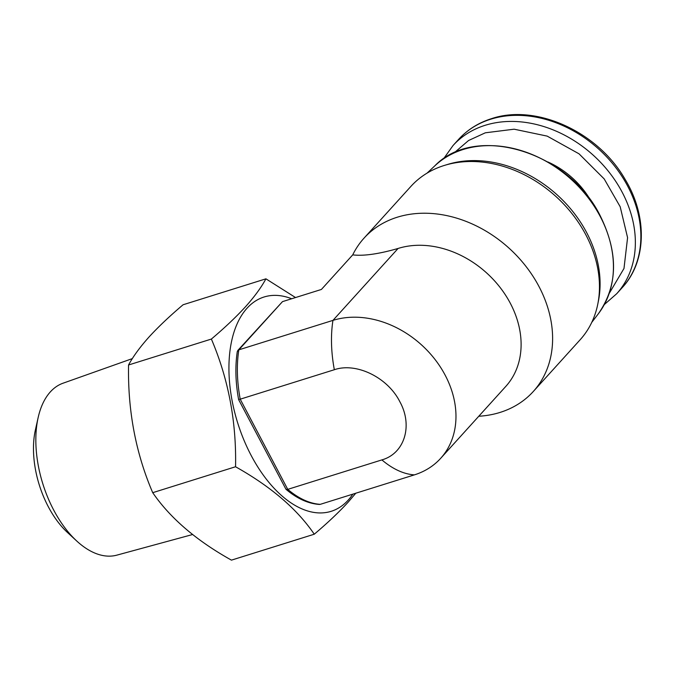 <?xml version="1.0" encoding="UTF-8"?>
<svg xmlns="http://www.w3.org/2000/svg" width="675" height="675" viewBox="0 0 675 675"><rect width="100%" height="100%" fill="white"/><g stroke="black" fill="none" stroke-linecap="round" stroke-linejoin="round"><path stroke-width="1.01" d="M609.137 293.549L623.987 268.473L627.581 237.659L620.182 206.736L604.176 178.9L579.023 153.816L547.172 136.114L514.139 129.195L485.342 132.798L468.551 140.518L454.03 152.963M352.721 254.872C363.513 256.188 378.633 254.053 398.081 248.459L332.952 320.38L238.832 349.844L282.488 301.632L321.41 289.448L352.721 254.872A114.202 89.944 42.2 0 1 364.002 238.174A114.202 89.944 42.2 0 1 539.004 286.554A114.202 89.944 42.2 0 1 533.301 391.492A114.202 89.944 42.2 0 1 478.778 416.256M533.301 391.492L580.146 339.761A114.202 89.944 -137.8 0 0 597.797 304.062A114.202 89.944 -137.8 0 0 585.849 234.824A114.202 89.944 -137.8 0 0 444.631 165.35A114.202 89.944 -137.8 0 0 444.049 165.527A114.202 89.944 -137.8 0 0 410.847 186.452L364.002 238.174M597.797 304.062L598.455 300.772A112.295 88.442 -137.8 0 0 586.702 232.681A112.295 88.442 -137.8 0 0 447.837 164.371L444.631 165.35M590.937 200.914A75.659 59.586 -137.8 0 0 547.948 161.983M239.245 399.279L240.216 399.187L287.761 489.367A104.684 58.539 72.6 0 0 320.288 504.335L414.408 474.871A104.684 58.539 -107.4 0 1 381.881 459.903L287.761 489.367L285.972 489.274L238.621 399.6C235.491 382.379 235.052 366.339 237.305 351.464L238.832 349.844A104.684 58.539 72.6 0 0 240.216 399.187L334.336 369.723C356.307 362.112 387.72 377.477 399.845 401.718C413.117 425.647 404.587 453.49 381.881 459.903M398.081 248.459A90.408 71.204 42.2 0 1 499.905 287.212A90.408 71.204 42.2 0 1 505.82 386.387L440.691 458.308A90.408 71.204 42.2 0 1 414.408 474.871M282.488 301.632L237.76 350.494M334.336 369.723A104.684 58.539 -107.4 0 1 332.952 320.38A90.408 71.204 42.2 0 1 434.767 359.142A90.408 71.204 42.2 0 1 440.691 458.308M320.288 504.335L319.334 504.444C308.112 503.626 296.992 498.563 285.972 489.282M132.351 358.602L63.02 383.214A90.096 50.38 72.6 0 0 50.355 391.88A90.096 50.38 72.6 0 0 38.146 417.589A90.096 50.38 72.6 0 0 53.671 510.013A90.096 50.38 72.6 0 0 76.807 541.08A90.096 50.38 72.6 0 0 116.834 555.145L192.594 534.524M38.146 417.589L35.395 429.907A74.874 41.867 72.6 0 0 67.525 532.533L76.807 541.08M355.793 493.214L348.334 501.964C339.002 512.156 327.645 522.897 314.263 534.212L231.441 560.14C196.45 540.624 170.21 518.138 152.719 492.682C135.776 453.237 127.718 410.67 128.554 364.989C133.178 356.408 140.003 347.085 149.023 337.002C158.363 326.81 169.72 316.06 183.094 304.754L265.925 278.826L295.532 297.548M352.839 494.142A112.295 62.8 -107.4 0 1 348.207 500.108A112.295 62.8 -107.4 0 1 251.168 455.456A112.295 62.8 -107.4 0 1 247.033 308.213A112.295 62.8 -107.4 0 1 291.676 298.755M314.263 534.212C297.169 509.093 270.937 486.608 235.55 466.754C236.495 421.706 228.445 379.139 211.376 339.061C224.758 327.746 236.115 316.997 245.447 306.813C254.467 296.73 261.293 287.398 265.925 278.826M235.55 466.754L152.719 492.682M128.554 364.989L211.376 339.061M434.86 165.805C475.926 123.137 569.261 151.782 600.413 216.194C618.57 253.26 617.878 285.803 598.32 313.824A110.489 87.016 -137.8 0 0 600.269 216.574A110.489 87.016 -137.8 0 0 434.86 165.805L427.03 173.154M604.336 304.552L616.688 293.735A110.396 86.94 -137.8 0 0 622.207 192.291A110.396 86.94 -137.8 0 0 485.131 125.314A110.396 86.94 -137.8 0 0 453.035 145.53L443.492 158.895M622.198 287.651C646.717 261.411 647.629 216.219 625.05 179.255C598.016 131.836 536.06 103.478 491.51 118.657C478.415 122.791 467.421 129.727 458.544 139.447A110.396 86.94 42.2 0 1 490.641 119.23A110.396 86.94 42.2 0 1 627.716 186.207A110.396 86.94 42.2 0 1 622.198 287.651L616.688 293.735M458.544 139.447L453.035 145.53M598.32 313.824L591.781 322.346"/></g></svg>

